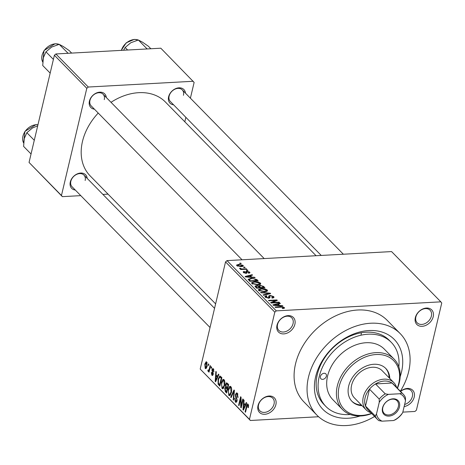 <?xml version="1.0" encoding="UTF-8"?>
<svg xmlns="http://www.w3.org/2000/svg" width="465" height="465" viewBox="0 0 465 465"><rect width="100%" height="100%" fill="white"/><g stroke="black" fill="none" stroke-linecap="round" stroke-linejoin="round"><path stroke-width="0.7" d="M400.516 391.414A10.404 7.748 -44.4 0 1 410.711 388.943A10.404 7.748 -44.4 0 1 414.216 397.075A10.404 7.748 -44.4 0 1 404.137 406.584M404.631 404.498A9.021 6.713 135.6 0 0 412.374 396.476A9.021 6.713 135.6 0 0 411.06 390.588A9.021 6.713 135.6 0 0 400.598 391.495M257.999 405.643A10.404 7.748 -44.4 0 1 269.101 396.017A10.404 7.748 -44.4 0 1 275.885 404.66A10.404 7.748 -44.4 0 1 264.783 414.286A10.404 7.748 -44.4 0 1 257.999 405.643M274.042 404.068A9.021 6.713 135.6 0 0 272.734 398.18A9.021 6.713 135.6 0 0 264.736 397.488A9.021 6.713 135.6 0 0 258.54 404.916A9.021 6.713 135.6 0 0 259.854 410.804A9.021 6.713 135.6 0 0 267.852 411.496A9.021 6.713 135.6 0 0 274.042 404.068M277.001 325.256A10.404 7.748 -44.4 0 1 288.102 315.63A10.404 7.748 -44.4 0 1 294.886 324.274A10.404 7.748 -44.4 0 1 283.784 333.899A10.404 7.748 -44.4 0 1 277.001 325.256M293.049 323.681A9.021 6.713 135.6 0 0 291.735 317.793A9.021 6.713 135.6 0 0 283.737 317.101A9.021 6.713 135.6 0 0 277.547 324.529A9.021 6.713 135.6 0 0 278.855 330.417A9.021 6.713 135.6 0 0 286.858 331.109A9.021 6.713 135.6 0 0 293.049 323.681M415.332 317.665A10.404 7.748 -44.4 0 1 426.434 308.039A10.404 7.748 -44.4 0 1 433.217 316.688A10.404 7.748 -44.4 0 1 422.115 326.314A10.404 7.748 -44.4 0 1 415.332 317.665M431.375 316.09A9.021 6.713 135.6 0 0 430.067 310.202A9.021 6.713 135.6 0 0 422.063 309.51A9.021 6.713 135.6 0 0 415.873 316.938A9.021 6.713 135.6 0 0 417.186 322.826A9.021 6.713 135.6 0 0 425.184 323.518A9.021 6.713 135.6 0 0 431.375 316.09M361.078 334.643L361.415 332.748M173.608 104.84A9.713 7.231 -44.4 0 1 168.597 96.807A9.713 7.231 -44.4 0 1 177.578 88.013A9.713 7.231 -44.4 0 1 185.494 93.18M183.448 95.296A8.324 6.202 135.6 0 0 182.239 89.861A8.324 6.202 135.6 0 0 174.857 89.222A8.324 6.202 135.6 0 0 169.138 96.081A8.324 6.202 135.6 0 0 170.353 101.515L321.234 255.442M75.307 190.057A9.713 7.231 -44.4 0 1 70.296 182.024A9.713 7.231 -44.4 0 1 79.277 173.23A9.713 7.231 -44.4 0 1 87.199 178.403M85.153 180.513A8.324 6.202 135.6 0 0 83.944 175.078A8.324 6.202 135.6 0 0 76.556 174.439A8.324 6.202 135.6 0 0 70.843 181.298A8.324 6.202 135.6 0 0 72.052 186.732L210.029 327.494M94.424 109.182A9.713 7.231 -44.4 0 1 89.414 101.149A9.713 7.231 -44.4 0 1 98.394 92.355A9.713 7.231 -44.4 0 1 106.316 97.528M104.27 99.638A8.324 6.202 135.6 0 0 103.061 94.203A8.324 6.202 135.6 0 0 95.674 93.564A8.324 6.202 135.6 0 0 89.96 100.423A8.324 6.202 135.6 0 0 91.169 105.857L242.05 259.784M360.073 416.012A49.953 37.194 -44.4 0 1 315.642 376.749A49.953 37.194 -44.4 0 1 368.937 330.545A49.953 37.194 -44.4 0 1 401.504 372.035A49.953 37.194 -44.4 0 1 400.156 376.72M398.842 366.868A45.785 34.096 135.6 0 0 391.268 342.339L389.327 340.357A45.785 34.096 135.6 0 0 348.709 336.84A45.785 34.096 135.6 0 0 317.275 374.569A45.785 34.096 135.6 0 0 323.931 404.457L325.872 406.445A45.785 34.096 135.6 0 0 350.244 414.501M400.342 391.234A58.276 43.396 135.6 0 0 408.659 371.645A58.276 43.396 135.6 0 0 400.191 333.597A58.276 43.396 135.6 0 0 348.494 329.127A58.276 43.396 135.6 0 0 308.487 377.138A58.276 43.396 135.6 0 0 316.956 415.187A58.276 43.396 135.6 0 0 374.575 416.489M400.191 333.597L387.223 320.373A58.276 43.396 135.6 0 0 335.532 315.898A58.276 43.396 135.6 0 0 295.525 363.915A58.276 43.396 135.6 0 0 303.994 401.958L316.956 415.187M98.22 113.053A52.725 39.263 135.6 0 0 82.479 141.447A52.725 39.263 135.6 0 0 90.14 175.869L215.615 303.866M440.843 301.843L391.577 251.582L227.013 260.609L276.28 310.87L440.843 301.843L441.75 302.994L416.413 410.176L414.931 411.461L402.829 412.124M318.601 416.745L250.368 420.488L200.2 369.076L225.537 261.894L227.013 260.609M243.073 265.335L243.311 265.904L241.079 266.678L236.784 265.678L236.546 265.102L238.714 264.335L243.073 265.335L242.829 266.375M246.351 268.799L246.764 269.218L240.696 269.549L240.283 269.13L241.248 269.078L239.678 268.636L239.615 268.218L241.887 268.956L246.351 268.799L246.247 269.247M249.699 272.095L249.972 272.676L248.752 273.228L248.229 272.81L248.798 272.112L246.857 271.734L247.078 272.874L246.09 273.31L243.428 272.455L243.154 271.862L244.206 271.386L244.724 271.798L244.282 272.391L245.549 272.897L245.921 272.734L245.654 271.572L246.741 271.182L249.699 272.095L249.467 273.071M248.798 273.222L248.798 272.112M246.857 271.734L246.683 273.211M243.939 272.85L244.125 272.072L244.148 272.955M248.136 279.424L251.147 278.227L256.93 279.587L258.139 280.819L249.792 281.279L248.124 279.192M258.354 286.364L259.929 285.283L263.638 286.428L264.916 287.736L256.57 288.195L254.919 286.178L256.25 285.615L258.453 285.836M270.258 293.183L270.659 293.595L263.539 295.304L263.109 294.868L269.508 293.467L261.045 292.764L260.615 292.322L270.258 293.183L270.13 293.723M279.058 302.163L279.471 302.587L271.124 303.041L270.682 302.593L275.635 300.454L268.944 300.82L268.532 300.396L276.878 299.942L277.32 300.39L272.38 302.529L279.058 302.163L278.954 302.616M284.464 308.19L282.697 308.551L282.174 308.138L283.412 307.534L282.336 307.115L275.425 307.429L275.013 307.01L280.68 306.702L284.406 307.499L284.214 308.318M283.342 308.498L283.412 307.534M282.517 305.691L282.947 306.133L273.344 305.307L272.914 304.866L279.942 303.064L280.378 303.505L278.239 304.005L279.668 305.464L282.517 305.691L282.424 306.086M268.846 298.158L268.607 296.124L269.967 295.38L273.676 296.554L274.042 297.35L272.223 298.106L271.705 297.687L272.914 297.164L272.664 296.571L270.398 295.798L269.624 296.141L269.985 297.594L268.648 298.175L265.184 297.1L264.852 296.362L266.439 295.699L266.957 296.112L266.149 297.036L268.264 297.751L269.043 297.472L268.88 298.158M265.684 297.501L265.91 296.542L265.997 297.676M267.079 291.235L264.626 291.805L258.639 290.422L258.325 289.637L261.342 288.567L264.748 288.817L267.206 289.951L267.532 290.718L267.079 291.235M260.301 284.318L257.848 284.894L251.861 283.505L251.548 282.726L254.564 281.651L257.97 281.906L260.429 283.04L260.755 283.801L260.301 284.318M254.698 277.314L255.134 277.756L245.532 276.931L245.096 276.489L252.129 274.687L252.559 275.129L250.42 275.629L251.85 277.088L254.698 277.314L254.605 277.71M247.531 270.002L247.944 270.421L246.752 270.485L246.34 270.066L247.531 270.002L247.427 270.45M244.7 267.113L245.113 267.532L243.922 267.602L243.509 267.177L244.7 267.113L244.596 267.561M240.812 263.144L241.225 263.568L240.033 263.632L239.62 263.213L240.812 263.144L240.707 263.597M208.157 365.101L208.448 363.886L208.861 364.304L208.57 365.525L208.157 365.101L208.675 365.077M209.337 368.786L210.099 365.571L210.511 365.99L209.041 372.192L208.628 371.768L208.866 370.779L208.111 371.378L207.797 370.646L208.128 369.878L208.396 370.297L208.959 369.971L209.337 368.786L209.855 368.757M208.396 370.297L209.576 369.937M210.988 367.989L211.273 366.769L211.685 367.193L211.401 368.408L210.988 367.989L211.505 367.96M213.836 369.576L212.336 370.012L213.208 374.383L212.418 375.488L211.86 375.203L211.319 372.453L211.761 372.761L212.052 374.302L212.767 374.087L211.889 369.745L212.778 368.466L213.359 368.762L213.894 371.779L212.767 369.431L213.761 369.373M212.052 374.302L213.266 374.058M217.486 376.266L218.445 374.087L218.876 374.528L215.609 381.771L215.173 381.329L215.87 371.459L216.306 371.901L216.056 374.813L217.486 376.266L218.108 376.232M224.089 379.707L224.955 382.253L224.671 385.59L222.752 388.798L222.02 388.449L221.468 382.451L222.601 379.806L223.357 379.359L224.089 379.707M230.867 386.618L231.733 389.164L231.448 392.507L229.53 395.709L228.797 395.366L228.245 389.362L229.379 386.717L230.134 386.27L230.867 386.618M248.066 404.166L248.572 405.428L248.333 407.735L247.892 407.427L247.81 405.143L247.217 405.335L245.503 412.269L245.09 411.851L246.456 406.061C246.723 404.405 247.258 403.771 248.066 404.166L247.572 403.922M248.525 405.102L247.217 405.335M200.2 369.076L249.467 419.337L274.803 312.154L225.537 261.894M245.305 404.643L246.258 402.463L246.694 402.905L243.422 410.147L242.992 409.706L243.689 399.836L244.119 400.278L243.875 403.19L245.305 404.643L245.921 404.614M241.19 405.759L242.806 398.935L243.218 399.354L241.201 407.881L240.76 407.433L240.638 398.825L239.022 405.66L238.609 405.236L240.626 396.709L241.068 397.162L241.19 405.759L241.707 405.73M235.569 401.033L236.668 400.458L236.743 399.458L235.616 397.052L235.47 394.384L236.586 392.832L237.336 393.221L238.022 397.494L237.586 397.186L237.069 394.18L236.534 393.901L235.883 394.791L237.069 400.906L236.022 402.388L235.342 402.045L234.703 398.232L235.145 398.54L235.569 401.033L236.981 401.249M230.692 397.162L234.005 389.955L234.406 390.368L233.616 400.144L233.186 399.708L233.994 391.187L231.122 397.604L230.692 397.162L231.338 397.127M225.537 384.427L226.606 382.759L228.658 384.509L226.647 393.035L225.362 391.728L224.734 388.426L225.601 387.089L225.537 384.427L226.083 384.392M218.097 379.08L219.84 375.918L221.881 377.592L219.869 386.119L218.097 384.119L218.097 379.08L218.62 379.051M204.809 364.101L206.187 361.735L206.733 362.002L207.123 366.385L205.763 368.687L205.216 368.425L204.809 364.101L205.338 364.078M190.4 98.185L194.126 82.421L160.809 48.203L55.87 53.963L88.28 87.031L86.798 88.309L54.388 55.248L55.87 53.963M193.219 81.27L88.28 87.031M80.776 195.637L62.368 196.649L29.051 162.43L54.388 55.248M29.051 162.43L61.461 195.498L86.798 88.309M108.054 194.143L102.904 194.422M184.814 121.807L185.866 117.349M316.078 255.721L165.447 102.05A52.725 39.263 135.6 0 0 111.007 102.312M61.461 195.498L62.368 196.649M276.28 310.87L274.803 312.154M249.467 419.337L250.368 420.488M248.409 407.398L247.892 407.427M245.607 411.821L245.09 411.851M243.637 409.671L242.992 409.706M243.956 407.59L244.927 405.497L243.782 404.329L243.387 409.008L243.956 407.59L244.596 407.555M245.537 405.468L244.927 405.497M243.951 408.979L243.387 409.008M244.927 404.265L243.782 404.329M241.312 407.404L240.76 407.433M241.091 398.796L240.638 398.825M239.126 405.207L238.609 405.236M238.092 397.156L237.586 397.186M237.911 394.134L237.069 394.18M236.639 401.975L235.342 402.045M237.162 400.429L236.668 400.458M237.191 399.429L236.743 399.458M236.296 397.011L235.616 397.052M236.028 394.355L235.47 394.384M233.651 399.679L233.186 399.708M234.343 391.164L233.994 391.187M230.285 395.285L228.797 395.366M228.774 389.333L228.245 389.362M230.878 386.636L229.379 386.717M229.03 394.367L229.588 394.628L231.041 392.071L230.634 387.618L230.099 387.362L228.652 389.81L228.367 391.914L229.03 394.367M231.553 392.042L231.041 392.071M231.431 387.577L230.634 387.618M226.972 391.635L225.362 391.728M225.269 388.397L224.734 388.426M226.321 387.054L225.601 387.089M226.984 391.588L226.467 391.617L227.071 389.071L225.717 387.897L227.065 387.827M227.588 389.042L227.071 389.071M227.089 387.851L225.845 387.92L225.182 388.705L225.752 390.885L226.467 391.617M227.827 388.043L227.304 388.072L228.013 385.084L226.583 383.852L227.949 383.782M228.53 385.055L228.013 385.084M227.96 383.794L226.688 383.863L225.949 384.84L226.49 387.24L227.304 388.072M228.286 384.125L227.135 384.189M223.508 388.368L222.02 388.449M221.997 382.422L221.468 382.451M224.101 379.719L222.601 379.806M222.253 387.45L222.811 387.717L224.264 385.154L223.857 380.707L223.322 380.451L221.875 382.893L221.59 385.003L222.253 387.45M224.775 385.13L224.264 385.154M224.653 380.661L223.857 380.707M219.067 384.061L218.097 384.119M219.689 384.7L221.235 378.167L219.788 377.005L218.504 379.51L218.411 383.189L219.689 384.7L220.207 384.671M221.753 378.138L221.235 378.167M221.642 377.348L220.491 377.411M215.824 381.294L215.173 381.329M216.138 379.213L217.114 377.121L215.963 375.952L215.568 380.632L216.138 379.213L216.777 379.178M217.719 377.092L217.114 377.121M216.138 380.603L215.568 380.632M217.114 375.889L215.963 375.952M213.941 371.442L213.458 371.471M212.912 375.145L211.86 375.203M213.301 373.407L212.755 373.436M212.435 369.716L211.889 369.745M209.151 371.738L208.628 371.768M209.384 370.75L208.866 370.779M209.43 370.559L207.797 370.646M206.321 368.361L205.216 368.425M207.198 362.84L206.512 362.874L205.239 364.461L205.437 367.548L206.739 367.635M205.437 367.548L206.71 365.967L206.216 362.735L207.146 362.688M207.221 365.938L206.71 365.967M279.808 303.639L279.942 303.064M278.041 304.854L278.239 304.005M279.575 305.842L279.668 305.464M275.739 305.116L278.552 305.377L277.402 304.203L273.966 305.011L275.739 305.116L275.646 305.505M278.465 305.749L278.552 305.377M273.885 305.354L273.966 305.011M275.46 301.198L275.635 300.454M276.71 300.657L276.878 299.942M272.275 302.982L272.38 302.529M273.356 297.914L273.676 296.554M266.311 296.228L266.439 295.699M268.16 298.181L268.264 297.751M269.845 295.909L269.967 295.38M269.409 293.897L269.508 293.467M261.231 289.027L261.342 288.567M264.649 289.224L264.748 288.817M266.875 291.346L267.206 289.951M259.61 290.363L264.225 291.386L266.468 290.573L266.23 290.009L261.725 288.986L259.383 289.794L259.458 290.997M264.12 291.828L264.225 291.386M256.116 286.178L256.25 285.615M259.813 285.783L259.929 285.283M257.133 287.719L259.627 287.579L258.337 286.353L256.802 286.027L255.983 286.341L257.133 287.719L257.023 288.166M259.517 288.033L259.627 287.579M260.598 287.527L263.527 287.37L262.12 286.045L260.348 285.708L259.418 286.08L260.598 287.527L260.493 287.98M263.423 287.818L263.527 287.37M259.586 287.544L259.784 286.696M254.454 282.11L254.564 281.651M257.872 282.313L257.97 281.906M260.098 284.429L260.429 283.04M252.832 283.452L257.447 284.47L259.691 283.656L259.453 283.098L254.948 282.075L253.239 282.354L252.605 282.883L252.681 284.086M257.343 284.911L257.447 284.47M256.727 280.436L256.93 279.587M251.042 278.686L251.147 278.227M250.356 280.808L256.75 280.453L253.756 278.704L251.548 278.651L249.199 279.453L250.356 280.808L250.246 281.255M256.645 280.901L256.75 280.453M249.426 280.906L249.624 280.058M248.967 280.442L249.211 279.349L248.955 280.424M251.989 275.263L252.129 274.687M250.222 276.477L250.42 275.629M251.763 277.466L251.85 277.088M247.921 276.739L250.734 277.001L249.589 275.826L246.154 276.634L247.921 276.739L247.828 277.128M250.647 277.373L250.734 277.001M246.072 276.977L246.154 276.634M246.496 273.257L246.839 271.81M243.869 272.81L244.206 271.386M245.456 273.298L245.549 272.897M245.782 273.315L245.921 272.734M246.241 273.298L246.741 271.182M241.143 269.526L241.248 269.078M240.44 268.95L240.597 268.288M240.696 268.997L240.789 268.596M241.759 269.491L241.887 268.956M243.096 269.421L243.207 268.968M238.603 264.806L238.714 264.335M237.33 266.079L237.516 265.294L237.662 265.643L240.661 266.259L242.195 265.37L239.19 264.754L237.662 265.643L237.534 266.178M240.556 266.695L240.661 266.259M242.137 266.567L242.195 265.37M320.414 376.487A3.47 2.581 135.6 0 0 320.92 378.748A3.47 2.581 135.6 0 0 323.995 379.016A3.47 2.581 135.6 0 0 326.378 376.156A3.47 2.581 135.6 0 0 325.872 373.895A3.47 2.581 135.6 0 0 322.797 373.627A3.47 2.581 135.6 0 0 320.414 376.487M389.792 378.493A23.587 17.565 135.6 0 0 385.787 368.46A23.587 17.565 135.6 0 0 364.868 366.652A23.587 17.565 135.6 0 0 348.674 386.084A23.587 17.565 135.6 0 0 352.098 401.487A23.587 17.565 135.6 0 0 362.049 405.683M351.784 401.15A23.587 17.565 135.6 0 0 361.398 405.027M397.273 388.101A34.689 25.831 135.6 0 0 398.755 383.334A34.689 25.831 135.6 0 0 376.144 354.522A34.689 25.831 135.6 0 0 339.13 386.607A34.689 25.831 135.6 0 0 371.506 413.356M371.704 413.554A36.072 26.865 -44.4 0 1 342.536 409.566A36.072 26.865 -44.4 0 1 337.294 386.014A36.072 26.865 -44.4 0 1 362.061 356.289A36.072 26.865 -44.4 0 1 394.058 359.056A36.072 26.865 -44.4 0 1 399.301 382.608A36.072 26.865 -44.4 0 1 397.465 388.298M394.058 359.056L384.334 349.139A36.072 26.865 135.6 0 0 352.336 346.373A36.072 26.865 135.6 0 0 327.569 376.092A36.072 26.865 135.6 0 0 332.812 399.644L342.536 409.566M391.268 342.339A45.785 34.096 135.6 0 0 350.656 338.828A45.785 34.096 135.6 0 0 319.223 376.551A45.785 34.096 135.6 0 0 325.872 406.445M370.843 412.676A19.425 14.467 -44.4 0 1 366.095 409.81L354.423 397.906A19.425 14.467 -44.4 0 1 351.604 385.229A19.425 14.467 -44.4 0 1 364.938 369.222A19.425 14.467 -44.4 0 1 382.166 370.715L393.838 382.619A19.425 14.467 -44.4 0 1 396.604 387.421M389.141 377.83A23.587 17.565 135.6 0 0 385.462 368.135M393.03 398.807A9.852 7.335 -44.4 0 1 399.452 406.991A9.852 7.335 -44.4 0 1 388.943 416.105A9.852 7.335 -44.4 0 1 382.521 407.921A9.852 7.335 -44.4 0 1 393.03 398.807M388.723 414.978A9.021 6.713 135.6 0 0 397.226 409.386A9.021 6.713 135.6 0 0 397.034 400.749A9.021 6.713 135.6 0 0 392.466 399.144A9.021 6.713 135.6 0 0 383.962 404.73A9.021 6.713 135.6 0 0 384.154 413.373A9.021 6.713 135.6 0 0 388.723 414.978M399.871 393.745L401.766 392.942A18.036 13.433 -44.4 0 1 403.219 394.169L393.495 384.253A18.036 13.433 135.6 0 0 392.042 383.026A18.036 13.433 135.6 0 0 384.357 381.044A18.036 13.433 135.6 0 0 375.517 383.933A18.036 13.433 135.6 0 0 369.489 389.159A18.036 13.433 135.6 0 0 365.502 406.032A18.036 13.433 135.6 0 0 367.734 409.502L377.458 419.424A18.036 13.433 -44.4 0 1 375.226 415.954L376.487 414.019A16.653 12.398 135.6 0 0 382.096 421.168L393.535 420.54A16.653 12.398 135.6 0 0 402.719 412.577L405.486 400.894A16.653 12.398 135.6 0 0 399.871 393.745L388.432 394.372A16.653 12.398 135.6 0 0 379.248 402.335L376.487 414.019M366.095 409.81A19.425 14.467 -44.4 0 1 365.682 391.199A19.425 14.467 -44.4 0 1 383.997 379.161A19.425 14.467 -44.4 0 1 393.838 382.619M401.766 392.942L392.042 383.026L375.517 383.933L385.241 393.849L388.432 394.372M379.248 402.335L379.213 399.075L369.489 389.159L365.502 406.032L375.226 415.954M402.719 412.577L401.458 414.513A18.036 13.433 -44.4 0 1 395.43 419.744L393.535 420.54M382.096 421.168L378.905 420.645A18.036 13.433 -44.4 0 1 377.458 419.424M403.219 394.169A18.036 13.433 -44.4 0 1 405.451 397.639L405.486 400.894M379.213 399.075A18.036 13.433 -44.4 0 1 385.241 393.849M34.282 140.296L26.848 132.711L32.486 127.974L37.7 125.829M31.045 153.985L23.61 146.399L24.25 138.558L26.848 132.711M147.271 48.947L146.789 48.598L146.446 48.994M150.846 48.749L148.358 46.215L142.389 42.117L138.372 40.007L146.789 48.598M127.631 50.022L125.143 47.488L130.781 42.751L138.372 40.007M123.585 50.249L125.143 47.488M68.093 53.289L59.189 44.349L63.211 46.459L69.18 50.557L71.662 53.097M67.611 52.94L67.268 53.336M53.399 59.421L45.965 51.836L51.603 47.099L59.189 44.349M50.168 73.11L42.728 65.524L43.373 57.683L45.965 51.836M246.985 406.032L246.456 406.061M236.894 398.185L236.226 398.226M234.221 392.675L233.837 392.693M227.786 388.199L226.298 388.281M220.166 384.857L218.713 384.939M213.15 372.558L212.366 372.605M280.575 307.15L280.68 306.702M269.595 297.984L269.845 296.932M268.247 294.176L268.357 293.706M263.44 287.277L263.638 286.428M256.215 287.829L256.413 286.986M37.956 124.76A12.485 9.3 135.6 0 0 36.247 124.713A12.485 9.3 135.6 0 0 25.11 131.45A12.485 9.3 135.6 0 0 23.651 142.976L24.912 131.38L36.026 124.608L37.973 124.69M138.274 40.031A12.485 9.3 135.6 0 0 134.548 39.49A12.485 9.3 135.6 0 0 121.4 50.365M59.096 44.373A12.485 9.3 135.6 0 0 55.364 43.838A12.485 9.3 135.6 0 0 44.227 50.575A12.485 9.3 135.6 0 0 42.768 62.101L44.03 50.505L55.149 43.733L59.148 44.361M247.566 405.027L248.496 404.974M236.534 393.901L237.778 393.832M229.588 394.628L230.762 394.564M230.099 387.362L231.32 387.299M222.811 387.717L223.985 387.653M223.322 380.451L224.543 380.382M219.788 377.005L221.23 376.929M212.429 374.511L213.185 374.47M208.582 370.378L209.483 370.326M272.914 297.164L272.705 298.059M269.624 296.141L269.159 298.117M259.383 289.794L259.139 290.817M266.468 290.573L266.23 291.578M255.983 286.341L255.744 287.353M259.418 286.08L259.174 287.12M252.605 282.883L252.361 283.906M259.691 283.656L259.453 284.667M246.845 271.769L246.491 273.263M83.944 175.078L214.557 308.33M182.239 89.861L343.356 254.227M264.178 258.569L103.061 94.203M121.237 50.377L126.23 42.809L134.327 39.391L138.332 40.019"/></g></svg>

